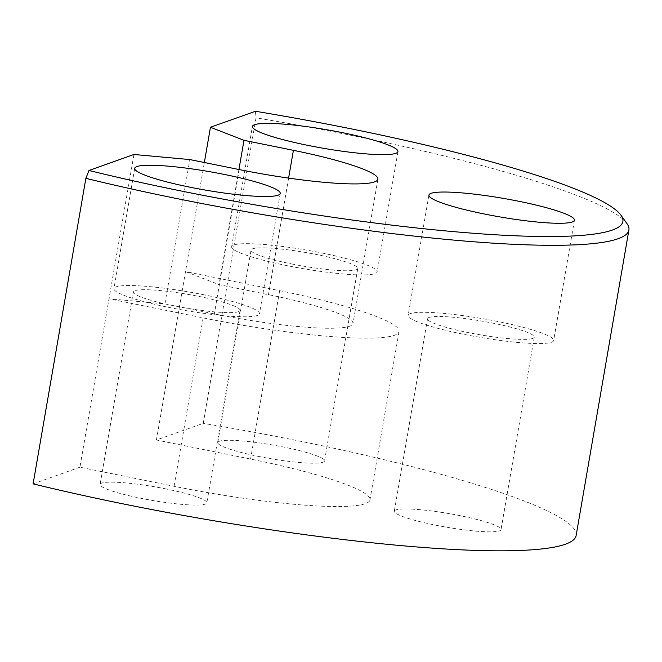 <?xml version="1.0" encoding="UTF-8"?>
<svg xmlns="http://www.w3.org/2000/svg" width="662" height="662" viewBox="0 0 662 662"><rect width="100%" height="100%" fill="white"/><g stroke="black" fill="none" stroke-linecap="round" stroke-linejoin="round"><path stroke-width="0.5" stroke-dasharray="3.31 2.48" d="M133.939 154.478L109.007 298.81L164.912 303.899L214.331 313.912A113.219 14.448 9.8 0 0 349.668 326.234A113.219 14.448 9.8 0 0 352.97 323.561A113.219 14.448 9.8 0 0 268.474 294.664L219.048 284.643L185.509 271.602L204.359 162.504M156.422 439.99L185.509 271.602L279.654 290.684A159.989 20.423 -170.2 0 1 399.054 331.521A159.989 20.423 -170.2 0 1 394.387 335.295A159.989 20.423 -170.2 0 1 203.151 317.892L109.007 298.81L79.92 467.198L174.065 486.28A159.989 20.423 9.8 0 0 365.3 503.683A159.989 20.423 9.8 0 0 369.967 499.909A159.989 20.423 9.8 0 0 250.567 459.072L156.422 439.99L203.251 423.341L256.02 117.836L255.433 111.266M576.13 535.517A369.197 47.126 9.8 0 0 203.251 423.341M626.906 223.516A369.197 47.126 9.8 0 0 256.02 117.836M532.695 338.431A54.152 6.91 -170.2 0 1 473.81 333.681A54.152 6.91 -170.2 0 1 427.553 318.72A54.152 6.91 -170.2 0 1 429.133 317.437A54.152 6.91 -170.2 0 1 488.018 322.195A54.152 6.91 -170.2 0 1 534.275 337.157A54.152 6.91 -170.2 0 1 532.695 338.431M395.893 509.889A54.152 6.91 9.8 0 0 394.312 511.163A54.152 6.91 9.8 0 0 440.569 526.125A54.152 6.91 9.8 0 0 499.454 530.874A54.152 6.91 9.8 0 0 501.035 529.6A54.152 6.91 9.8 0 0 454.777 514.639A54.152 6.91 9.8 0 0 395.893 509.889M410.308 313.623A73.838 9.425 9.8 0 0 408.148 315.369A73.838 9.425 9.8 0 0 471.22 335.766A73.838 9.425 9.8 0 0 551.52 342.246A73.838 9.425 9.8 0 0 553.672 340.508A73.838 9.425 9.8 0 0 490.6 320.102A73.838 9.425 9.8 0 0 410.308 313.623M173.767 305.77A54.152 6.91 -170.2 0 1 133.352 291.942A54.152 6.91 -170.2 0 1 199.659 296.559A54.152 6.91 -170.2 0 1 240.066 310.379A54.152 6.91 -170.2 0 1 173.767 305.77M166.419 489.003A54.152 6.91 9.8 0 0 100.111 484.394A54.152 6.91 9.8 0 0 140.526 498.213A54.152 6.91 9.8 0 0 206.825 502.822A54.152 6.91 9.8 0 0 166.419 489.003M204.368 294.88A73.838 9.425 9.8 0 0 113.947 288.591A73.838 9.425 9.8 0 0 169.058 307.441A73.838 9.425 9.8 0 0 259.471 313.73A73.838 9.425 9.8 0 0 204.368 294.88M291.462 263.906A54.152 6.91 9.8 0 0 357.761 268.524A54.152 6.91 9.8 0 0 317.355 254.696A54.152 6.91 9.8 0 0 251.047 250.087A54.152 6.91 9.8 0 0 291.462 263.906M258.221 456.358A54.152 6.91 9.8 0 0 324.521 460.967A54.152 6.91 9.8 0 0 284.114 447.148A54.152 6.91 9.8 0 0 217.806 442.53A54.152 6.91 9.8 0 0 258.221 456.358M322.063 253.025A73.838 9.425 -170.2 0 1 377.166 271.875A73.838 9.425 -170.2 0 1 286.754 265.586A73.838 9.425 -170.2 0 1 231.642 246.736A73.838 9.425 -170.2 0 1 322.063 253.025M33.1 483.856L79.92 467.198M164.912 303.899L189.837 159.567M238.932 169.513L219.048 284.643M239.263 169.58L214.331 313.912M203.151 317.892L174.065 486.28M288.607 178.103L268.474 294.664M279.654 290.684L250.567 459.072M427.553 318.72L394.312 511.163M428.926 195.091L408.148 315.369M133.352 291.942L100.111 484.394M134.725 168.314L113.947 288.591M357.761 268.524L324.521 460.967M397.945 151.59L377.166 271.875M231.642 246.736L252.421 126.459M217.806 442.53L251.047 250.087M280.249 193.453L259.471 313.73M240.066 310.379L206.825 502.822M574.451 220.223L553.672 340.508M534.275 337.157L501.035 529.6M399.054 331.521L369.967 499.909M377.903 179.228L352.97 323.561"/><path stroke-width="0.99" d="M620.915 215.167A361.816 46.183 -170.2 0 0 255.433 111.266L210.442 127.27L243.98 140.311L293.407 150.324A113.219 14.448 -170.2 0 1 377.903 179.228A113.219 14.448 -170.2 0 1 374.601 181.901A113.219 14.448 -170.2 0 1 239.263 169.58L189.837 159.567L133.939 154.478L88.948 170.482L85.87 178.343A369.197 47.126 9.8 0 0 618.118 238.725A369.197 47.126 9.8 0 0 628.9 230.012A369.197 47.126 9.8 0 0 626.906 223.516L620.915 215.167A361.816 46.183 -170.2 0 1 612.309 230.078A361.816 46.183 -170.2 0 1 88.948 170.482M85.87 178.343L33.1 483.856A369.197 47.126 9.8 0 0 565.348 544.23A369.197 47.126 9.8 0 0 576.13 535.517L628.9 230.012M572.299 221.969A73.838 9.425 -170.2 0 1 491.998 215.489A73.838 9.425 -170.2 0 1 428.926 195.091A73.838 9.425 -170.2 0 1 431.086 193.345A73.838 9.425 -170.2 0 1 511.378 199.825A73.838 9.425 -170.2 0 1 574.451 220.223A73.838 9.425 -170.2 0 1 572.299 221.969M189.829 187.164A73.838 9.425 -170.2 0 1 134.725 168.314A73.838 9.425 -170.2 0 1 225.138 174.602A73.838 9.425 -170.2 0 1 280.249 193.453A73.838 9.425 -170.2 0 1 189.829 187.164M342.833 132.748A73.838 9.425 -170.2 0 1 397.945 151.598A73.838 9.425 -170.2 0 1 307.524 145.301A73.838 9.425 -170.2 0 1 252.421 126.459A73.838 9.425 -170.2 0 1 342.833 132.748M204.359 162.504L210.442 127.27M243.98 140.311L238.932 169.513M293.407 150.324L288.607 178.103"/></g></svg>
